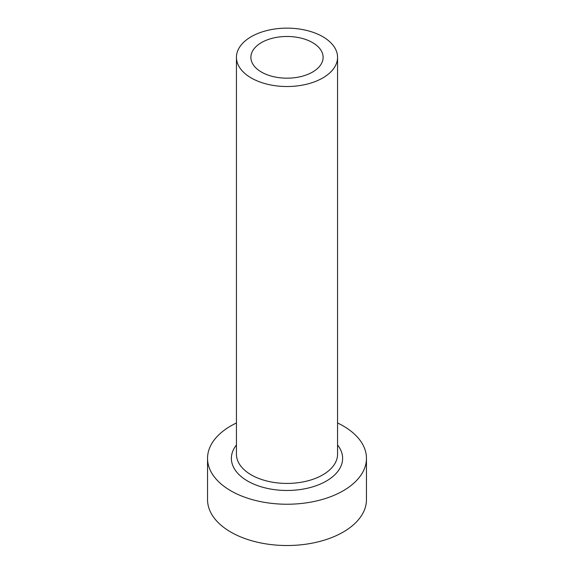 <?xml version="1.0" encoding="UTF-8"?>
<svg xmlns="http://www.w3.org/2000/svg" width="574" height="574" viewBox="0 0 574 574"><rect width="100%" height="100%" fill="white"/><g stroke="black" fill="none" stroke-linecap="round" stroke-linejoin="round"><path stroke-width="0.86" d="M312.536 42.584A36.112 20.851 0 0 0 273.181 38.063A36.112 20.851 0 0 0 250.888 57.328A36.112 20.851 0 0 0 261.464 72.073A36.112 20.851 0 0 0 300.819 76.593A36.112 20.851 0 0 0 323.112 57.328A36.112 20.851 0 0 0 312.536 42.584M251.247 77.971A50.562 29.188 0 0 0 306.351 84.299A50.562 29.188 0 0 0 337.562 57.328A50.562 29.188 0 0 0 322.753 36.686A50.562 29.188 0 0 0 267.649 30.365A50.562 29.188 0 0 0 236.438 57.328A50.562 29.188 0 0 0 251.247 77.971M236.438 422.981A79.456 45.87 0 0 0 207.544 458.368A79.456 45.87 0 0 0 230.82 490.799A79.456 45.87 0 0 0 317.408 500.743A79.456 45.87 0 0 0 366.456 458.368A79.456 45.87 0 0 0 343.18 425.93A79.456 45.87 0 0 0 337.562 422.981M207.544 458.368L207.544 499.653A79.456 45.87 0 0 0 230.82 532.084A79.456 45.87 0 0 0 317.408 542.028A79.456 45.87 0 0 0 366.456 499.653L366.456 458.368M337.562 444.986A55.621 32.108 180 0 1 318.749 484.729A55.621 32.108 180 0 1 247.674 481.069A55.621 32.108 180 0 1 236.438 444.986M236.438 57.328L236.438 454.235A50.562 29.188 0 0 0 251.247 474.877A50.562 29.188 0 0 0 306.351 481.206A50.562 29.188 0 0 0 337.562 454.235L337.562 57.328"/></g></svg>
